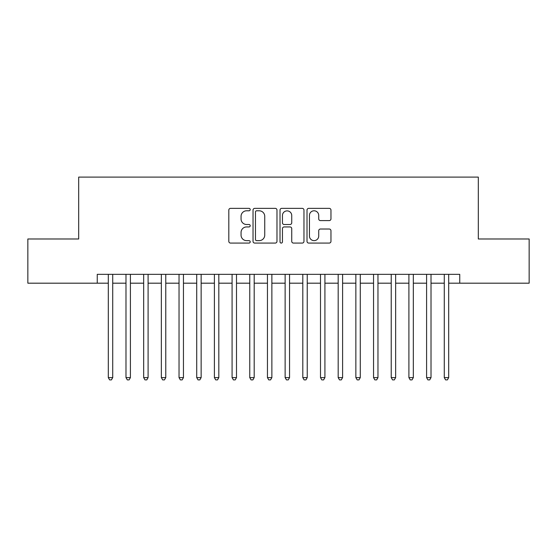 <?xml version="1.0" encoding="UTF-8"?>
<svg xmlns="http://www.w3.org/2000/svg" width="557" height="557" viewBox="0 0 557 557"><rect width="100%" height="100%" fill="white"/><g stroke="black" fill="none" stroke-linecap="round" stroke-linejoin="round"><path stroke-width="0.84" d="M250.211 209.578A1.218 1.218 0 0 0 248.993 208.36L230.549 208.36A1.734 1.734 0 0 0 228.816 210.093L228.816 241.341A1.734 1.734 0 0 0 230.549 243.075L248.993 243.075A1.218 1.218 0 0 0 250.211 241.856A1.218 1.218 0 0 0 248.993 240.645L246.605 240.645A5.556 5.556 0 0 1 241.056 235.089L241.056 232.485A5.556 5.556 0 0 1 246.605 226.936L248.993 226.936A1.218 1.218 0 0 0 250.211 225.717A1.218 1.218 0 0 0 248.993 224.506L246.605 224.506A5.556 5.556 0 0 1 241.056 218.95L241.056 216.346A5.556 5.556 0 0 1 246.605 210.79L248.993 210.79A1.218 1.218 0 0 0 250.211 209.578M329.222 220.6A1.734 1.734 0 0 0 330.962 218.859L330.962 210.093A1.734 1.734 0 0 0 329.222 208.36L308.745 208.36A1.734 1.734 0 0 0 307.011 210.093L307.011 241.341A1.734 1.734 0 0 0 308.745 243.075L329.222 243.075A1.734 1.734 0 0 0 330.962 241.341L330.962 230.751A1.734 1.734 0 0 0 329.222 229.018L320.463 229.018A1.734 1.734 0 0 0 318.722 230.751L318.722 236.001A4.644 4.644 0 0 1 314.078 240.645A4.644 4.644 0 0 1 309.441 236.001L309.441 215.434A4.644 4.644 0 0 1 314.078 210.79A4.644 4.644 0 0 1 318.722 215.434L318.722 218.859A1.734 1.734 0 0 0 320.463 220.6L329.222 220.6M97.252 283.186L27.85 283.186L27.85 238.981L78.69 238.981L78.69 177.091L478.31 177.091L478.31 238.981L529.15 238.981L529.15 283.186L459.748 283.186L459.748 274.343L97.252 274.343L97.252 283.186L108.309 283.186M276.982 210.093A1.734 1.734 0 0 0 275.249 208.36L254.765 208.36A1.734 1.734 0 0 0 253.031 210.093L253.031 241.341A1.734 1.734 0 0 0 254.765 243.075L275.249 243.075A1.734 1.734 0 0 0 276.982 241.341L276.982 210.093M281.751 208.36L302.235 208.36A1.734 1.734 0 0 1 303.969 210.093L303.969 241.341A1.734 1.734 0 0 1 302.235 243.075L293.469 243.075A1.734 1.734 0 0 1 291.736 241.341L291.736 228.669A1.734 1.734 0 0 0 290.002 226.936L284.181 226.936A1.734 1.734 0 0 0 282.448 228.669L282.448 241.856A1.218 1.218 0 0 1 281.236 243.075A1.218 1.218 0 0 1 280.018 241.856L280.018 210.093A1.734 1.734 0 0 1 281.751 208.36M112.723 283.186L125.986 283.186M130.408 283.186L143.671 283.186M148.092 283.186L161.356 283.186M165.777 283.186L179.034 283.186M183.455 283.186L196.718 283.186M201.14 283.186L214.403 283.186M218.824 283.186L232.081 283.186M236.502 283.186L249.766 283.186M254.187 283.186L267.451 283.186M271.872 283.186L285.128 283.186M289.549 283.186L302.813 283.186M307.234 283.186L320.498 283.186M324.919 283.186L338.176 283.186M342.597 283.186L355.86 283.186M360.282 283.186L373.545 283.186M377.966 283.186L391.223 283.186M395.644 283.186L408.908 283.186M413.329 283.186L426.592 283.186M431.014 283.186L444.277 283.186M448.691 283.186L459.748 283.186M256.673 210.79A1.218 1.218 0 0 0 255.461 212.008L255.461 239.426A1.218 1.218 0 0 0 256.673 240.645L259.193 240.645A5.556 5.556 0 0 0 264.742 235.089L264.742 216.346A5.556 5.556 0 0 0 259.193 210.79L256.673 210.79M291.736 215.517A4.644 4.644 0 0 0 287.092 210.88A4.644 4.644 0 0 0 282.448 215.517L282.448 222.765A1.734 1.734 0 0 0 284.181 224.506L290.002 224.506A1.734 1.734 0 0 0 291.736 222.765L291.736 215.517M112.723 274.343L112.723 377.611L108.309 377.611L108.309 274.343M112.723 377.611L111.4 379.909L109.632 379.909L108.309 377.611M130.408 274.343L130.408 377.611L125.986 377.611L125.986 274.343M130.408 377.611L129.085 379.909L127.316 379.909L125.986 377.611M148.092 274.343L148.092 377.611L143.671 377.611L143.671 274.343M148.092 377.611L146.763 379.909L144.994 379.909L143.671 377.611M165.777 274.343L165.777 377.611L161.356 377.611L161.356 274.343M165.777 377.611L164.447 379.909L162.679 379.909L161.356 377.611M183.455 274.343L183.455 377.611L179.034 377.611L179.034 274.343M183.455 377.611L182.132 379.909L180.364 379.909L179.034 377.611M201.14 274.343L201.14 377.611L196.718 377.611L196.718 274.343M201.14 377.611L199.81 379.909L198.041 379.909L196.718 377.611M218.824 274.343L218.824 377.611L214.403 377.611L214.403 274.343M218.824 377.611L217.495 379.909L215.726 379.909L214.403 377.611M236.502 274.343L236.502 377.611L232.081 377.611L232.081 274.343M236.502 377.611L235.179 379.909L233.411 379.909L232.081 377.611M254.187 274.343L254.187 377.611L249.766 377.611L249.766 274.343M254.187 377.611L252.857 379.909L251.089 379.909L249.766 377.611M271.872 274.343L271.872 377.611L267.451 377.611L267.451 274.343M271.872 377.611L270.542 379.909L268.773 379.909L267.451 377.611M289.549 274.343L289.549 377.611L285.128 377.611L285.128 274.343M289.549 377.611L288.227 379.909L286.458 379.909L285.128 377.611M307.234 274.343L307.234 377.611L302.813 377.611L302.813 274.343M307.234 377.611L305.911 379.909L304.143 379.909L302.813 377.611M324.919 274.343L324.919 377.611L320.498 377.611L320.498 274.343M324.919 377.611L323.589 379.909L321.821 379.909L320.498 377.611M342.597 274.343L342.597 377.611L338.176 377.611L338.176 274.343M342.597 377.611L341.274 379.909L339.505 379.909L338.176 377.611M360.282 274.343L360.282 377.611L355.86 377.611L355.86 274.343M360.282 377.611L358.959 379.909L357.19 379.909L355.86 377.611M377.966 274.343L377.966 377.611L373.545 377.611L373.545 274.343M377.966 377.611L376.636 379.909L374.868 379.909L373.545 377.611M395.644 274.343L395.644 377.611L391.223 377.611L391.223 274.343M395.644 377.611L394.321 379.909L392.553 379.909L391.223 377.611M413.329 274.343L413.329 377.611L408.908 377.611L408.908 274.343M413.329 377.611L412.006 379.909L410.237 379.909L408.908 377.611M431.014 274.343L431.014 377.611L426.592 377.611L426.592 274.343M431.014 377.611L429.684 379.909L427.915 379.909L426.592 377.611M448.691 274.343L448.691 377.611L444.277 377.611L444.277 274.343M448.691 377.611L447.368 379.909L445.6 379.909L444.277 377.611"/></g></svg>
